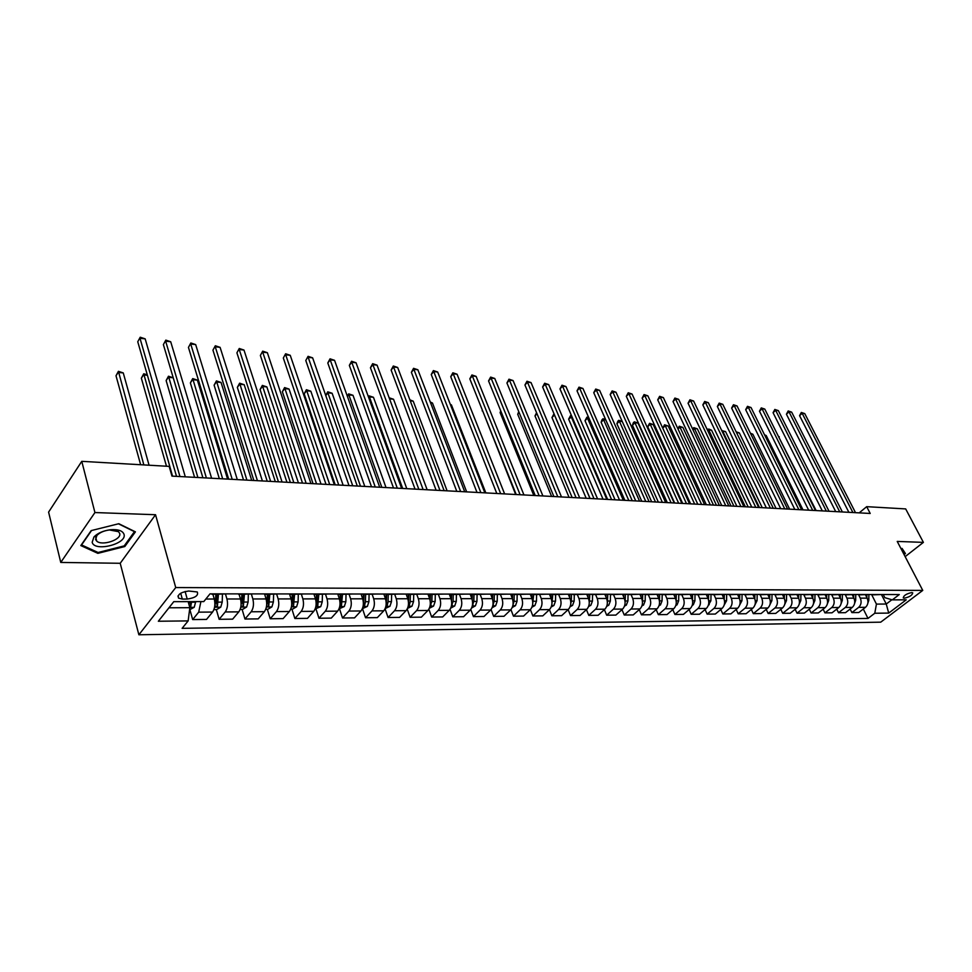 <?xml version="1.0" encoding="UTF-8"?>
<svg xmlns="http://www.w3.org/2000/svg" width="972" height="972" viewBox="0 0 972 972"><rect width="100%" height="100%" fill="white"/><g stroke="black" fill="none" stroke-linecap="round" stroke-linejoin="round"><path stroke-width="1.46" d="M911.7 592.58C906.414 593.746 903.608 595.532 903.267 597.938L904.3 598.193C909.573 597.015 912.38 595.229 912.72 592.835L911.7 592.58M138.875 634.777L880.729 622.165L922.756 590.405L175.738 587.562L138.875 634.777L120.212 563.286L155.544 514.723L94.928 512.548L60.75 562.436L120.212 563.286M60.75 562.436L48.6 512.11L81.77 461.336L94.928 512.548M81.77 461.336L169.177 466.378L171.971 476.122L870.207 513.459L866.696 506.667L859.187 512.876M182.311 599.08L187.232 599.068C195.263 597.865 198.616 595.496 197.28 591.96L188.69 591.025C180.61 592.215 177.232 594.597 178.581 598.145L182.311 599.08L180.695 593.236M173.781 601.668L168.958 607.792L189.844 607.682L188.143 620.901L182.129 628.337L867.996 618.423L863.294 609.019M188.143 620.901L158.351 621.242L173.757 601.668L203.768 601.595L210.025 593.856L899.282 594.548L892.308 599.87L906.22 599.833L888.712 613.089L874.788 613.247L867.996 618.423M905.151 556.64L923.4 542.376L905.673 508.915L866.696 506.667M923.4 542.376L897.229 541.428L922.756 590.405M155.544 514.723L175.738 587.562M892.308 599.87L884.824 597.659L883.232 594.524M881.483 594.645L886.257 604.037L891.883 599.748M188.155 601.632L189.844 607.682M212.917 594.317L214.277 599.019C215.444 604.232 214.885 608.581 212.576 612.056L206.514 619.431L192.675 619.577L189.929 609.76M225.565 594.329L226.938 598.995C228.116 604.183 227.545 608.508 225.237 611.959L219.137 619.298L216.343 609.602M239.1 594.342L240.485 598.983C241.676 604.134 241.117 608.436 238.784 611.862L232.648 619.152L219.137 619.298M251.456 594.354L252.841 598.959C254.044 604.086 253.485 608.363 251.141 611.777L244.968 619.018L242.125 609.444M279.365 593.916L264.688 594.354L266.073 598.946C267.288 604.037 266.717 608.29 264.372 611.68L258.175 618.885L244.968 619.018M276.741 594.366L278.15 598.934C279.377 604.001 278.806 608.217 276.437 611.595L270.216 618.763L267.324 609.286M289.644 594.366L291.078 598.91C292.305 603.952 291.734 608.144 289.364 611.497L283.107 618.617L270.216 618.763M301.429 594.39L302.863 598.898C304.102 603.904 303.531 608.071 301.15 611.412L294.868 618.496L291.94 609.14M314.017 594.281L315.499 598.886C316.75 603.855 316.167 607.998 313.774 611.315L307.468 618.362L294.868 618.496M325.571 594.402L327.017 598.861C328.281 603.819 327.71 607.937 325.304 611.23L318.962 618.241L315.997 608.982M337.794 594.111L339.362 598.849C340.625 603.77 340.054 607.865 337.636 611.145L331.282 618.107L318.962 618.241M349.155 594.427L350.625 598.837C351.9 603.721 351.329 607.804 348.899 611.06L342.521 617.998L339.507 608.849M361.062 594.001L362.69 598.813C363.978 603.685 363.394 607.731 360.964 610.975L354.561 617.864L342.521 617.998M372.215 594.451L373.698 598.801C374.998 603.636 374.414 607.67 371.984 610.902L365.545 617.742L362.507 608.703M383.855 594.026L385.495 598.788C386.795 603.6 386.224 607.609 383.77 610.805L377.33 617.621L365.545 617.742M394.766 594.463L396.272 598.776C397.572 603.551 397.001 607.549 394.547 610.732L388.071 617.512L385.082 608.812M406.15 594.05L407.803 598.752C409.115 603.515 408.544 607.476 406.089 610.647L399.589 617.39L388.071 617.512M416.83 594.475L418.337 598.74C419.661 603.478 419.09 607.415 416.623 610.574L410.111 617.281L407.219 609.043M427.959 594.074L429.636 598.728C430.961 603.43 430.377 607.354 427.911 610.489L421.374 617.159L410.111 617.281M438.408 594.5L439.939 598.716C441.276 603.393 440.693 607.293 438.214 610.416L431.665 617.05L428.871 609.213M449.295 594.086L450.984 598.703C452.32 603.357 451.749 607.233 449.258 610.331L442.697 616.928L431.665 617.05M459.537 594.512L461.068 598.679C462.417 603.32 461.846 607.172 459.343 610.258L452.77 616.819L450.048 609.359M470.181 594.111L471.882 598.667C473.23 603.272 472.659 607.111 470.156 610.185L463.571 616.71L452.77 616.819M480.204 594.536L481.76 598.655C483.108 603.235 482.537 607.063 480.034 610.112L473.425 616.6L470.776 609.468M490.629 594.135L492.342 598.643C493.703 603.199 493.132 607.002 490.617 610.039L483.995 616.491L473.425 616.6M500.446 594.548L502.014 598.63C503.375 603.162 502.803 606.941 500.288 609.966L493.655 616.394L491.067 609.541M510.652 594.159L512.378 598.618C513.751 603.126 513.167 606.88 510.652 609.894L504.006 616.284L493.655 616.394M520.275 594.56L521.843 598.606C523.215 603.09 522.644 606.832 520.117 609.821L513.459 616.187L510.932 609.602M530.262 594.171L532 598.594C533.373 603.053 532.802 606.771 530.275 609.748L523.604 616.078L513.459 616.187M539.691 594.572L541.27 598.582C542.655 603.017 542.084 606.722 539.545 609.675L532.875 615.981L530.396 609.626M549.472 594.196L551.209 598.57C552.606 602.98 552.023 606.662 549.496 609.602L542.801 615.871L532.875 615.981M558.706 594.597L560.297 598.558C561.695 602.944 561.123 606.613 558.584 609.541L551.877 615.774L549.447 609.651M568.292 594.208L570.042 598.533C571.439 602.907 570.868 606.552 568.328 609.468L561.622 615.677L551.877 615.774M577.344 594.609L578.947 598.521C580.345 602.883 579.774 606.504 577.234 609.408L570.515 615.58L568.134 609.651M586.736 594.232L588.497 598.509C589.895 602.847 589.324 606.455 586.784 609.335L580.053 615.483L570.515 615.58M595.617 594.621L597.221 598.497C598.63 602.81 598.059 606.394 595.508 609.274L588.777 615.385L586.432 609.651M604.815 594.244L606.589 598.485C607.998 602.774 607.427 606.346 604.876 609.201L598.132 615.288L588.777 615.385M613.526 594.633L615.142 598.473C616.552 602.737 615.981 606.297 613.429 609.14L606.686 615.191L604.377 609.651M622.542 594.269L624.316 598.46C625.737 602.713 625.166 606.249 622.615 609.08L615.859 615.094L606.686 615.191M631.083 594.645L632.711 598.46C634.121 602.676 633.55 606.2 630.998 609.019L624.243 615.009L621.983 609.638M639.928 594.281L641.702 598.448C643.124 602.64 642.553 606.151 640.001 608.946L633.234 614.912L624.243 615.009M648.312 594.67L649.928 598.436C651.362 602.616 650.79 606.103 648.227 608.885L641.459 614.826L639.248 609.614M656.975 594.305L658.761 598.424C660.182 602.579 659.624 606.054 657.06 608.824L650.28 614.729L641.459 614.826M665.2 594.682L666.828 598.412C668.262 602.555 667.691 606.006 665.127 608.764L658.348 614.644L656.173 609.602M673.693 594.317L675.491 598.4C676.925 602.519 676.354 605.957 673.79 608.703L667.011 614.559L658.348 614.644M681.773 594.694L683.401 598.388C684.835 602.494 684.276 605.908 681.712 608.642L674.92 614.474L672.782 609.578M679.963 594.694L690.144 594.329L691.906 598.375C693.34 602.458 692.769 605.86 690.205 608.581L683.425 614.389L674.92 614.474M698.03 594.706L699.67 598.363C701.104 602.433 700.545 605.811 697.981 608.533L691.189 614.304L689.087 609.541M706.267 594.475L708.005 598.351C709.451 602.397 708.88 605.775 706.316 608.472L699.524 614.219L691.189 614.304M713.995 594.718L715.635 598.339C717.069 602.373 716.51 605.726 713.946 608.411L707.154 614.134L705.089 609.517M722.111 594.572L723.812 598.327C725.258 602.336 724.699 605.678 722.123 608.351L715.331 614.049L707.154 614.134M729.656 594.73L731.296 598.327C732.742 602.312 732.183 605.641 729.62 608.302L722.816 613.964L720.787 609.48M737.651 594.657L739.34 598.315C740.786 602.276 740.214 605.592 737.651 608.241L730.859 613.879L722.816 613.964M745.038 594.743L746.678 598.302C748.124 602.251 747.565 605.544 745.002 608.193L738.198 613.806L736.205 609.444M752.911 594.718L754.576 598.29C756.022 602.227 755.463 605.507 752.887 608.132L746.095 613.721L738.198 613.806M760.14 594.755L761.781 598.278C763.239 602.203 762.68 605.459 760.104 608.083L753.312 613.648L751.344 609.395M767.88 594.755L769.532 598.266C770.978 602.166 770.419 605.422 767.856 608.022L761.052 613.563L753.312 613.648M784.234 594.427L774.976 594.767L776.616 598.266C778.074 602.142 777.515 605.374 774.939 607.974L768.147 613.49L766.215 609.359M782.569 594.767L784.222 598.254C785.68 602.118 785.121 605.337 782.557 607.913L775.753 613.405L768.147 613.49M791.317 594.439L789.507 594.779L791.184 598.242C792.642 602.093 792.083 605.301 789.519 607.865L782.715 613.332L780.82 609.31M797.004 594.779L798.656 598.23C800.114 602.057 799.555 605.252 796.991 607.804L790.2 613.259L782.715 613.332M803.832 594.767L805.496 598.217C806.954 602.033 806.396 605.216 803.832 607.755L797.04 613.186L795.169 609.262M811.183 594.791L812.835 598.217C814.293 602.008 813.734 605.167 811.17 607.707L804.379 613.101L797.04 613.186M817.877 594.755L819.554 598.205C821.012 601.984 820.453 605.131 817.902 607.658L811.11 613.028L809.275 609.225M825.119 594.803L826.771 598.193C828.229 601.96 827.67 605.094 825.119 607.609L818.327 612.955L811.11 613.028M831.668 594.706L833.369 598.181C834.827 601.935 834.28 605.058 831.716 607.561L824.936 612.882L823.126 609.165M838.812 594.815L840.464 598.181C841.922 601.911 841.375 605.009 838.812 607.5L832.032 612.81L824.936 612.882M845.215 594.657L846.952 598.169C848.41 601.887 847.863 604.973 845.3 607.464L838.52 612.737L836.746 609.116M852.262 594.828L853.926 598.157C855.384 601.85 854.838 604.936 852.274 607.403L845.494 612.664L838.52 612.737M858.519 594.585L860.305 598.145C861.763 601.826 861.216 604.9 858.653 607.366L851.885 612.603L850.136 609.067M865.493 594.84L867.158 598.145C868.616 601.802 868.069 604.863 865.505 607.318L858.738 612.53L851.885 612.603M871.605 594.512L876.428 604.098L886.257 604.037L888.712 613.089M213.293 593.856L210.377 593.856M200.9 601.595L198.701 612.153L192.675 619.577M227.254 593.868L211.957 594.317M239.999 593.88L237.047 593.88M253.619 593.892L238.65 594.342M266.061 593.904L263.072 593.904M291.503 593.928L288.477 593.928M304.491 593.953L290.118 594.378M316.35 593.965L313.3 593.953M329.046 593.977L314.952 594.402M340.625 593.989L337.551 593.977M353.03 594.001L339.216 594.414M364.342 594.001L361.244 594.001M376.468 594.014L362.921 594.439M387.524 594.026L384.402 594.026M399.37 594.038L386.103 594.451M410.184 594.05L407.037 594.05M421.775 594.062L408.75 594.475L408.507 602.324M432.358 594.074L429.187 594.074M443.682 594.086L430.9 594.487M454.033 594.099L450.838 594.099M465.114 594.111L452.575 594.512M475.235 594.123L472.028 594.111L471.918 598.776M486.085 594.135L473.777 594.524M495.999 594.135L492.768 594.135M506.619 594.147L494.529 594.536M516.314 594.159L513.07 594.159M526.702 594.171L514.832 594.56M536.204 594.184L532.948 594.171M546.373 594.184L534.722 594.572M555.68 594.196L552.412 594.196M565.643 594.208L554.186 594.585M574.756 594.22L571.475 594.22L571.342 601.133L574.148 601.133L574.282 594.609M584.524 594.232L573.261 594.609M593.442 594.232L590.162 594.232M603.017 594.244L591.948 594.621M611.753 594.257L608.46 594.257M621.132 594.269L610.258 594.633M629.71 594.269L626.405 594.269M638.896 594.281L628.204 594.645M647.303 594.293L643.999 594.293M656.319 594.305L645.797 594.657M664.556 594.305L661.239 594.305M673.389 594.317L663.05 594.67M681.469 594.329L678.152 594.317M698.066 594.342L694.737 594.342M706.571 594.354L696.559 594.706M714.347 594.354L711.018 594.354L710.897 600.757L708.381 605.179M722.694 594.366L712.828 594.718M730.324 594.378L726.983 594.366M738.513 594.378L728.806 594.73M745.998 594.39L742.657 594.39M754.029 594.402L744.479 594.743M761.38 594.402L758.051 594.402M769.277 594.414L759.861 594.755M776.494 594.414L773.153 594.414M789.507 594.779L787.988 594.427M798.923 594.439L789.799 594.779M805.885 594.451L802.556 594.451M813.357 594.463L804.366 594.791M820.198 594.463L816.857 594.463M827.537 594.475L818.679 594.803M834.243 594.475L830.914 594.475M841.46 594.487L832.737 594.815M848.058 594.487L844.729 594.487M855.141 594.5L846.539 594.815M861.629 594.512L858.3 594.5M868.591 594.512L860.111 594.828M874.958 594.524L871.641 594.512M874.788 613.247L876.428 604.098M881.811 594.524L873.451 594.84M168.958 607.792L158.351 621.242M97.868 553.347L124.817 546.531L135.412 531.854L118.815 523.714L91.161 530.615L80.822 545.571L97.868 553.347L97.601 552.266M904.094 554.599L905.43 553.554L902.052 548.402L901.02 548.706M124.525 545.438L124.817 546.531M179.954 476.547L139.98 338.268L145.168 338.851L185.3 476.827M176.515 476.365L137.757 341.755L140.211 337.223L145.168 338.851M137.757 341.755L140.211 337.223M189.576 609.772L194.23 607.281L195.724 601.607M149.068 465.224L123.262 372.92L118.147 372.422L116.008 375.763L140.636 464.738M189.662 607.014L190.816 606.127L191.63 601.619M190.135 601.632L190.816 606.127M189.042 601.632L188.835 604.074M116.008 375.763L118.414 371.328L143.844 464.92M118.414 371.328L123.262 372.92M206.392 477.957L165.641 341.172L170.708 341.755L211.604 478.236M173.223 377.792L168.326 377.306L166.127 380.562L168.484 376.225L173.223 377.792L202.893 477.774L163.381 344.61L165.811 340.127L170.708 341.755M163.381 344.61L165.811 340.127M232.211 479.342L190.719 344.015L195.676 344.586L237.302 479.609M228.675 479.147L188.447 347.417L190.84 342.982L195.676 344.586M188.447 347.417L190.84 342.982M257.422 480.69L215.249 346.797L220.097 347.344L262.391 480.958M253.85 480.496L212.941 350.151L215.322 345.765L220.097 347.344M212.941 350.151L215.322 345.765M213.925 609.614L216.635 609.602L220.741 607.148L222.224 602.105L222.43 594.329M147.416 375.277L143.516 374.9L141.353 378.193L166.479 466.22M215.918 594.317L214.958 606.783L217.436 606.006L218.445 594.317M216.938 594.317L216.598 603.114L217.436 606.006M141.353 378.193L143.722 373.795L172.53 476.146M143.722 373.795L147.27 374.767M240.133 609.456L242.538 609.444L246.621 607.026L248.115 602.033L248.322 594.342M166.127 380.562L194.57 477.325M240.898 606.552L243.413 605.884L244.422 594.342M242.891 594.342L242.563 603.029L243.413 605.884M241.955 594.342L241.007 605.75M168.484 376.225L197.887 477.507M265.733 609.298L267.847 609.286L271.893 606.893L273.399 601.96L273.606 594.366M227.57 479.087L197.389 380.137L192.602 379.675L190.378 382.895L219.32 478.649M266.474 606.601L268.782 605.775L269.803 594.366M268.248 594.366L267.92 602.944L268.782 605.775M267.385 594.366L266.68 605.021M190.378 382.895L192.711 378.594L222.673 478.832M192.711 378.594L197.389 380.137M282.062 482.003L239.246 349.519L243.984 350.054L286.922 482.27M278.442 481.808L236.913 352.824L239.258 348.486L243.984 350.054M236.913 352.824L239.258 348.486M290.737 609.14L292.572 609.128L296.594 606.771L298.112 601.887L298.295 594.39M251.699 480.387L221.045 382.446L216.355 381.984L214.107 385.167L243.522 479.949M291.479 606.552L293.58 605.665L294.577 594.378M293.022 594.378L292.694 602.871L293.58 605.665M292.232 594.378L291.734 604.22M214.107 385.167L216.416 380.915L246.912 480.132M216.416 380.915L221.045 382.446M124.015 534.296C122.618 530.712 118.134 529.193 110.565 529.728C103.311 530.676 97.771 533.081 93.956 536.921L92.17 542.291C94.406 552.23 127.32 543.895 124.015 534.296M119.678 533.409L118.523 531.672L109.484 529.959C104.016 530.676 99.824 532.486 96.945 535.39L95.584 539.448L96.714 541.112C102.048 546.3 121.962 539.594 119.678 533.409M118.45 523.811L134.464 531.66L124.209 545.887L98.087 552.497L81.575 544.952L91.55 530.518M901.591 548.536L904.798 553.42L903.863 554.162M902.684 549.362L904.798 553.42M306.144 483.291L262.719 352.18L267.361 352.702L310.906 483.546M302.499 483.096L260.375 355.448L262.695 351.159L267.361 352.702M260.375 355.448L262.695 351.159M329.702 484.554L285.695 354.78L290.239 355.302L334.344 484.797M326.009 484.36L283.326 358.012L285.622 353.772L290.239 355.302M283.326 358.012L285.622 353.772M352.727 485.781L308.185 357.332L312.632 357.842L357.271 486.024M348.997 485.587L305.791 360.515L308.063 356.323L312.632 357.842M305.791 360.515L308.063 356.323M375.253 486.996L330.201 359.834L334.55 360.32L379.688 487.227M371.498 486.79L327.795 362.981L330.201 359.834L330.043 358.826L334.55 360.32M327.795 362.981L330.043 358.826M397.281 488.175L351.767 362.277L356.031 362.75L401.63 488.406M393.502 487.968L349.337 365.387L351.767 362.277L351.572 361.268L356.031 362.75M349.337 365.387L351.572 361.268M315.171 608.994L320.724 606.65L322.242 601.826L322.437 594.402M275.307 481.65L244.191 384.705L239.61 384.256L237.338 387.391L267.203 481.213M315.9 606.467L317.795 605.556L318.804 594.402M317.224 594.402L316.908 602.786L317.795 605.556M316.495 594.402L316.167 603.32M237.338 387.391L239.622 383.187L270.629 481.395M239.622 383.187L244.191 384.705M339.046 608.849L344.307 606.528L345.85 601.765L346.02 594.427M298.404 482.877L266.863 386.905L262.367 386.467L260.083 389.565L290.361 482.452M339.775 606.358L341.476 605.447L342.472 594.427M340.88 594.414L340.577 602.713L341.476 605.447M340.224 594.414L340.018 602.324M260.083 389.565L262.343 385.41L293.823 482.634M262.343 385.41L266.863 386.905M362.386 608.703L367.367 606.407L368.91 601.692L369.093 594.439M321.015 484.092L289.073 389.067L284.662 388.642L282.366 391.704L313.033 483.667M363.115 606.236L364.622 605.337L365.436 601.704L365.618 594.439M364.014 594.439L363.71 602.64L364.622 605.337M363.419 594.439L363.249 601.267M282.366 391.704L284.589 387.585L316.532 483.849M284.589 387.585L289.073 389.067M385.204 608.557L389.93 606.297L391.473 601.632L391.643 594.463M343.14 485.271L310.821 391.194L306.508 390.768L304.187 393.794L335.219 484.846M385.945 606.103L387.257 605.24L388.083 601.644L388.241 594.463M386.625 594.451L386.334 602.567L387.257 605.24M386.091 594.451L385.957 600.514M304.187 393.794L306.387 389.723L338.754 485.04M306.387 389.723L310.821 391.194M407.511 608.423L411.982 606.188L413.55 601.571L413.708 594.475M408.264 605.957L409.394 605.143L410.22 601.583L410.378 594.475M408.276 594.463L408.155 599.943M364.804 486.437L332.12 393.259L327.892 392.858L360.503 486.207M325.729 395.458L327.746 391.813L332.12 393.259M327.746 391.813L327.892 392.858L325.766 395.58M418.847 489.329L372.896 364.67L377.063 365.144L423.112 489.548L389.541 398.86L389.286 397.84L393.526 399.249L389.553 398.86M415.044 489.123L370.441 367.744L372.896 364.67L372.653 363.674L377.063 365.144M370.441 367.744L372.653 363.674M429.345 608.29L433.573 606.078L435.14 601.51L435.298 594.5M430.11 605.787L431.884 601.522L432.042 594.487M430.402 594.475L430.244 601.352M429.988 594.39L429.867 599.481M386.018 487.567L353.006 395.3L348.863 394.899L381.814 487.337M347.271 396.09L348.669 393.867L353.006 395.3M348.669 393.867L347.478 396.637M439.964 490.447L393.587 367.015L397.67 367.477L444.131 490.678M436.124 490.253L391.121 370.053L393.587 367.015L393.308 366.019L397.67 367.477M391.121 370.053L393.308 366.019M450.704 608.156L454.702 605.969L456.269 601.461L456.415 594.512M451.494 605.617L453.086 601.461L453.244 594.512M451.591 594.402L451.458 600.392M451.227 594.281L451.117 599.104M406.794 488.673L373.467 397.293L369.409 396.892L402.675 488.454M368.4 396.831L369.178 395.871L373.467 397.293M369.178 395.871L368.728 397.742M460.631 491.553L413.865 369.311L417.875 369.761L464.713 491.771M456.779 491.346L411.387 372.312L413.865 369.311L413.55 368.327L417.875 369.761M411.387 372.312L413.55 368.327M471.627 607.998L475.381 605.86L476.948 601.401L477.106 594.524M472.416 605.435L473.838 601.413L473.984 594.524M472.331 594.257L472.21 599.712M427.158 489.767L393.526 399.249M480.861 492.646L433.743 371.559L437.667 372.009L484.858 492.853M476.997 492.427L431.252 374.536L433.743 371.559L433.391 370.587L437.667 372.009M431.252 374.536L433.391 370.587M492.16 607.731L495.635 605.763L497.202 601.34L497.348 594.548M492.901 605.228L494.153 601.352L494.298 594.548M492.634 594.135L492.537 599.189M492.379 594.135L492.282 598.485M447.108 490.836L413.209 401.157L410.269 400.877M409.88 399.857L413.209 401.157M500.689 493.703L453.219 373.77L457.071 374.208L504.602 493.91M496.801 493.497L450.729 376.711L453.219 373.77L452.843 372.798L457.071 374.208M450.729 376.711L452.843 372.798M512.256 607.464L515.464 605.665L517.043 601.291L517.177 594.56M512.961 604.985L514.054 601.291L514.188 594.524M512.523 594.159L512.426 598.752M512.305 594.159L512.22 598.217M466.657 491.881L432.491 403.04L430.572 402.858M430.232 401.983L432.491 403.04M520.117 494.736L472.331 375.933L476.11 376.371L523.944 494.942M516.205 494.529L469.816 378.837L472.331 375.933L471.918 374.973L476.11 376.371M469.816 378.837L471.918 374.973M531.939 607.221L534.879 605.568L536.471 601.231L536.605 594.572M532.62 604.706L533.677 594.451M532 594.171L531.915 598.388M531.83 594.171L531.757 597.974M485.83 492.901L451.421 404.887L450.473 404.789M450.303 404.364L451.421 404.887M539.144 495.756L491.067 378.059L494.772 378.485L542.911 495.963M535.22 495.55L488.552 380.939L491.067 378.059L490.629 377.1L494.772 378.485M488.552 380.939L490.629 377.1M557.794 496.753L509.437 380.149L513.082 380.562L561.488 496.947M553.858 496.546L506.922 382.992L509.437 380.149L508.976 379.189L513.082 380.562M506.922 382.992L508.976 379.189M576.08 497.737L527.468 382.19L531.04 382.591L579.701 497.931M572.131 497.518L524.941 384.997L527.468 382.19L526.982 381.243L531.04 382.591M524.941 384.997L526.982 381.243M594.014 498.697L545.171 384.195L548.67 384.584L597.561 498.879M590.053 498.478L542.619 386.978L545.171 384.195L544.648 383.247L548.67 384.584M542.619 386.978L544.648 383.247M611.595 499.632L562.533 386.163L565.959 386.552L615.069 499.815M607.622 499.426L559.981 388.909L562.533 386.163L561.986 385.216L565.959 386.552M559.981 388.909L561.986 385.216M628.835 500.556L579.567 388.095L582.945 388.472L632.25 500.738M624.862 500.337L577.016 390.817L579.567 388.095L578.996 387.16L582.945 388.472M577.016 390.817L578.996 387.16M645.76 501.455L596.31 389.991L599.615 390.367L649.102 501.637M641.763 501.248L593.746 392.688L596.31 389.991L595.715 389.055L599.615 390.367M593.746 392.688L595.715 389.055M662.357 502.354L612.737 391.85L615.993 392.226L665.65 502.524M658.36 502.135L610.173 394.523L612.737 391.85L612.117 390.926L615.993 392.226M610.173 394.523L612.117 390.926M678.65 503.217L628.872 393.684L632.067 394.049L681.882 503.387M674.653 503.01L626.308 396.321L628.872 393.684L628.228 392.761L632.067 394.049M626.308 396.321L628.228 392.761M694.652 504.079L644.728 395.483L647.862 395.835L697.811 504.249M690.642 503.861L642.152 398.095L644.728 395.483L644.059 394.559L647.862 395.835M642.152 398.095L644.059 394.559M710.35 504.918L660.292 397.244L663.378 397.597L713.46 505.076M706.328 504.699L657.716 399.832L660.292 397.244L659.611 396.333L663.378 397.597M657.716 399.832L659.611 396.333M725.768 505.744L675.589 398.982L678.626 399.322L728.818 505.902M721.746 505.525L673.013 401.545L675.589 398.982L674.896 398.07L678.626 399.322M673.013 401.545L674.896 398.07M740.907 506.546L690.63 400.683L693.607 401.023L743.896 506.704M736.885 506.339L688.054 403.222L690.63 400.683L689.913 399.784L693.607 401.023M688.054 403.222L689.913 399.784M755.779 507.348L705.405 402.359L708.333 402.687L758.719 507.506M751.757 507.129L702.829 404.874L705.405 402.359L704.676 401.46L708.333 402.687M702.829 404.874L704.676 401.46M770.383 508.125L719.936 404L722.803 404.328L773.275 508.283L736.509 432.564M766.361 507.906L717.348 406.49L719.936 404L719.183 403.113L722.803 404.328M717.348 406.49L719.183 403.113M784.744 508.891L734.212 405.616L737.043 405.944L787.587 509.049M780.71 508.684L731.624 408.082L734.212 405.616L733.447 404.741L737.043 405.944M731.624 408.082L733.447 404.741M798.85 509.644L748.258 407.207L751.028 407.523L801.633 509.802M794.817 509.437L745.67 409.662L748.258 407.207L747.468 406.332L751.028 407.523M745.67 409.662L747.468 406.332M812.714 510.385L762.06 408.775L764.794 409.091L815.459 510.531M808.68 510.178L759.484 411.192L762.06 408.775L761.27 407.9L764.794 409.091M759.484 411.192L761.27 407.9M551.209 606.978L553.918 605.471L555.498 601.182L555.632 594.585M551.889 604.317L552.764 594.354M551.075 594.196L551.003 598.047M550.954 594.196L550.881 597.744M504.626 493.91L469.986 406.685M570.09 606.747L572.569 605.374L574.148 601.133M482.501 410.463L515.67 494.505M569.786 594.208L569.713 597.719M569.689 594.208L569.628 597.525M570.758 603.891L571.342 601.133M482.148 410.852L482.404 410.22M588.595 606.528L590.842 605.277L592.434 601.085L592.556 594.621M501.017 411.545L500.094 412.578L533.81 495.477M589.251 603.43L589.81 594.232M588.109 594.232L588.048 597.416M588.06 594.232L587.999 597.318M500.094 412.578L500.75 410.901M606.735 606.309L608.764 605.192L610.355 601.036L610.477 594.633M519.182 412.65L517.699 414.266L551.598 496.425M607.366 602.944L607.779 594.257M606.078 594.244L606.018 597.136L606.066 594.244M517.699 414.266L518.756 411.618M624.51 606.115L626.333 605.106L627.924 600.988L628.046 594.645M536.994 413.744L534.989 415.919L569.057 497.36M625.105 602.433L625.397 594.269M623.72 594.269L623.672 596.942M534.989 415.919L536.568 412.711M641.945 605.908L643.573 605.009L645.165 600.939L645.274 594.645M554.514 414.923L551.962 417.547L586.189 498.272M642.492 601.875L642.674 594.281M641.034 594.281L640.998 596.772M551.962 417.547L553.906 413.951L554.429 414.91L589.968 498.478M659.028 605.714L660.474 604.924L662.066 600.89L662.175 594.609M571.925 416.623L568.632 419.139L603.017 499.171M659.502 601.279L659.624 594.305M658.02 594.305L657.971 596.614M568.632 419.139L570.564 415.579L571.111 416.538L606.795 499.377M570.564 415.579L571.512 415.676M675.795 605.532L677.059 604.839L678.65 600.842L678.76 594.548M589.02 418.288L587.489 418.13L585.01 420.718L619.529 500.058M676.148 600.66L676.257 594.317M674.677 594.317L674.641 596.468M585.01 420.718L586.918 417.182L587.489 418.13L623.319 500.264M586.918 417.182L588.68 417.523M692.246 605.349L693.328 604.766L694.919 600.793L695.029 594.451M605.799 419.916L603.576 419.697L601.097 422.261L635.737 500.92M692.477 600.149L692.574 594.342M691.019 594.329L690.995 596.322M601.097 422.261L601.996 419.77L602.992 418.75L603.576 419.697L639.54 501.127M602.992 418.75L605.605 419.479M622.262 421.52L619.395 421.24L616.904 423.768L651.665 501.771M708.503 599.76L708.588 594.354M707.057 594.354L707.033 596.188M616.904 423.768L617.791 421.313L618.787 420.305L619.395 421.24L655.468 501.977M618.787 420.305L622.214 421.411M724.225 605.009L726.57 600.708L726.667 594.366M674.216 502.986L638.009 423.051L634.935 422.759L632.444 425.262L667.302 502.609M724.225 599.432L724.31 594.366M722.803 594.366L722.779 596.055M632.444 425.262L633.307 422.82L634.303 421.824L634.935 422.759L671.117 502.816M634.303 421.824L638.009 423.051M739.765 604.851L741.964 600.672L742.061 594.39M689.537 503.8L653.22 424.533L650.207 424.242L647.704 426.72L682.672 503.435M739.668 599.141L739.741 594.378M738.27 594.475L738.246 595.945M647.704 426.72L649.551 423.306L650.207 424.242L686.487 503.642M649.551 423.306L653.22 424.533M755.025 604.693L757.079 600.623L757.164 594.402M754.819 598.898L754.892 594.402M753.446 594.609L753.422 595.824M704.578 504.602L668.189 425.991L665.213 425.7L701.59 504.444M664.544 424.776L665.213 425.7L662.746 428.13L664.544 424.776L668.189 425.991M770.018 604.548L771.914 600.587L772.011 594.414M769.703 598.667L769.763 594.414M768.342 594.694L768.33 595.715M719.377 505.391L682.891 427.425L679.975 427.145L716.437 505.246M677.812 428.579L679.282 426.222L682.891 427.425M679.282 426.222L679.975 427.145L678.031 429.041M784.732 604.402L786.494 600.55L786.579 594.427M784.331 598.473L784.38 594.427M782.982 594.755L782.97 595.617M733.909 506.169L697.349 428.834L694.482 428.555L731.017 506.023M692.623 429.065L693.777 427.644L697.349 428.834M693.777 427.644L694.482 428.555L693.048 429.94M799.178 604.256L800.819 600.502L800.904 594.439M798.692 598.302L798.741 594.512M797.368 594.779L797.356 595.52M748.197 506.934L711.577 430.219L708.746 429.94L745.354 506.789M707.276 429.758L709.171 429.15L711.577 430.219M708.029 429.041L708.746 429.94L707.798 430.851M813.394 604.086L814.888 600.465L814.973 594.463M812.799 598.132L812.847 594.633M811.499 594.791L811.486 595.435M762.242 507.688L725.562 431.58L722.791 431.313L759.448 507.542M721.783 430.669L725.562 431.58M722.05 430.414L722.305 431.762M827.354 603.891L828.715 600.429L828.8 594.475M826.662 597.974L826.71 594.718M776.057 508.429L739.328 432.917L736.594 432.649M736.132 431.787L739.328 432.917M826.334 511.114L775.644 410.318L778.341 410.621L829.031 511.26M822.312 510.908L773.068 412.711L775.644 410.318L774.83 409.443L778.341 410.621M773.068 412.711L774.83 409.443M841.084 603.685L842.311 600.392L842.384 594.487M840.294 597.829L840.33 594.779M789.641 509.158L752.863 434.241L750.809 434.034M750.396 433.184L752.863 434.241M839.735 511.831L789.009 411.836L791.658 412.128L842.384 511.977M835.713 511.624L786.421 414.206L789.009 411.836L788.183 410.962L791.658 412.128M786.421 414.206L788.183 410.962M854.582 603.478L855.676 600.356L855.749 594.5M853.695 597.695L853.72 594.828M803.006 509.875L766.191 435.541L764.83 435.407M764.539 434.812L766.191 435.541M852.906 512.536L802.155 413.319L804.755 413.61L855.518 512.681M848.884 512.329L799.567 415.676L802.155 413.319L801.317 412.456L804.755 413.61M799.567 415.676L801.317 412.456M867.838 603.26L868.81 600.319L868.883 594.512M866.866 597.561L866.89 594.84M816.14 510.567L778.608 436.744M778.463 436.44L779.301 436.817M214.277 599.019L205.845 599.031M240.485 598.983L226.938 598.995M266.073 598.946L252.841 598.959M291.078 598.91L278.15 598.934M315.499 598.886L302.863 598.898M339.362 598.849L327.017 598.861M362.69 598.813L350.625 598.837M385.495 598.788L373.698 598.801M407.803 598.752L396.272 598.776M429.636 598.728L418.337 598.74M450.984 598.703L439.939 598.716M471.882 598.667L461.068 598.679M492.342 598.643L481.76 598.655M512.378 598.618L502.014 598.63M532 598.594L521.843 598.606M551.209 598.57L541.27 598.582M570.042 598.533L560.297 598.558M588.497 598.509L578.947 598.521M606.589 598.485L597.221 598.497M624.316 598.46L615.142 598.473M641.702 598.448L632.711 598.46M658.761 598.424L649.928 598.436M675.491 598.4L666.828 598.412M691.906 598.375L683.401 598.388M708.005 598.351L699.67 598.363M723.812 598.327L715.635 598.339M739.34 598.315L731.296 598.327M754.576 598.29L746.678 598.302M769.532 598.266L761.781 598.278M784.222 598.254L776.616 598.266M798.656 598.23L791.184 598.242M812.835 598.217L805.496 598.217M826.771 598.193L819.554 598.205M840.464 598.181L833.369 598.181M853.926 598.157L846.952 598.169M867.158 598.145L860.305 598.145M212.576 612.056L198.701 612.153M238.784 611.862L225.237 611.959M264.372 611.68L251.141 611.777M289.364 611.497L276.437 611.595M313.774 611.315L301.15 611.412M337.636 611.145L325.304 611.23M360.964 610.975L348.899 611.06M383.77 610.805L371.984 610.902M406.089 610.647L394.547 610.732M427.911 610.489L416.623 610.574M449.258 610.331L438.214 610.416M470.156 610.185L459.343 610.258M490.617 610.039L480.034 610.112M510.652 609.894L500.288 609.966M530.275 609.748L520.117 609.821M549.496 609.602L539.545 609.675M568.328 609.468L558.584 609.541M586.784 609.335L577.234 609.408M604.876 609.201L595.508 609.274M622.615 609.08L613.429 609.14M640.001 608.946L630.998 609.019M657.06 608.824L648.227 608.885M673.79 608.703L665.127 608.764M690.205 608.581L681.712 608.642M706.316 608.472L697.981 608.533M722.123 608.351L713.946 608.411M737.651 608.241L729.62 608.302M752.887 608.132L745.002 608.193M767.856 608.022L760.104 608.083M782.557 607.913L774.939 607.974M796.991 607.804L789.519 607.865M811.17 607.707L803.832 607.755M825.119 607.609L817.902 607.658M838.812 607.5L831.716 607.561M852.274 607.403L845.3 607.464M865.505 607.318L858.653 607.366M185.105 591.474L187.232 599.068M189.759 607.366L194.133 607.342M191.618 602.19L195.7 602.178M188.313 602.19L189.03 602.19M214.581 607.245L220.632 607.208M218.226 602.118L222.224 602.105M214.836 602.118L215.699 602.118M240.801 607.111L246.511 607.087M244.215 602.045L248.115 602.033M241.056 602.045L241.749 602.045M266.401 606.978L271.796 606.953M269.596 601.972L273.399 601.96M291.418 606.856L296.484 606.832M294.395 601.899L298.112 601.887M315.851 606.735L320.626 606.71M318.609 601.838L322.242 601.826M339.726 606.613L344.21 606.589M342.29 601.765L345.85 601.765M363.066 606.492L367.27 606.467M365.436 601.704L368.91 601.692M385.884 606.37L389.833 606.358M388.083 601.644L391.473 601.632M408.204 606.261L411.897 606.236M410.22 601.583L413.55 601.571M408.519 602.652L409.394 605.143M430.037 606.151L433.476 606.127M431.884 601.522L435.14 601.51M430.365 603.102L431.058 605.034M451.397 606.042L454.604 606.03M453.086 601.461L456.269 601.461M451.713 603.478L452.247 604.948M472.307 605.933L475.284 605.921M473.838 601.413L476.948 601.401M472.611 603.782L473 604.851M492.78 605.835L495.538 605.811M494.153 601.352L497.202 601.34M493.047 604.049L493.314 604.754M512.815 605.726L515.367 605.714M514.054 601.291L517.043 601.291M532.437 605.629L534.794 605.617M533.543 601.243L536.471 601.231M551.671 605.532L553.821 605.52M552.631 601.194L555.498 601.182M570.503 605.435L572.472 605.422M588.959 605.337L590.757 605.337M589.676 601.085L592.434 601.085M607.063 605.252L608.679 605.24M607.658 601.036L610.355 601.036M624.802 605.155L626.247 605.155M625.275 600.988L627.924 600.988M642.188 605.07L643.476 605.07M642.565 600.939L645.165 600.939M659.247 604.985L660.389 604.973M659.514 600.89L662.066 600.89M675.977 604.9L676.974 604.888M676.184 600.854L678.65 600.842M692.404 604.815L693.243 604.815M692.599 600.805L694.919 600.793M708.515 604.73L709.22 604.73M708.71 600.757L710.897 600.757M724.517 600.72L726.57 600.708M740.032 600.672L741.964 600.672M755.268 600.635L757.079 600.623M770.237 600.587L771.914 600.587M784.926 600.55L786.494 600.55M799.361 600.514L800.819 600.502M813.54 600.477L814.888 600.465M827.476 600.429L828.715 600.429M841.169 600.392L842.311 600.392M854.631 600.356L855.676 600.356M867.862 600.319L868.81 600.319M177.973 595.958L178.581 598.145M96.945 535.39L93.956 536.921M109.484 529.959L110.565 529.728M95.73 537.261L96.714 541.112"/></g></svg>

